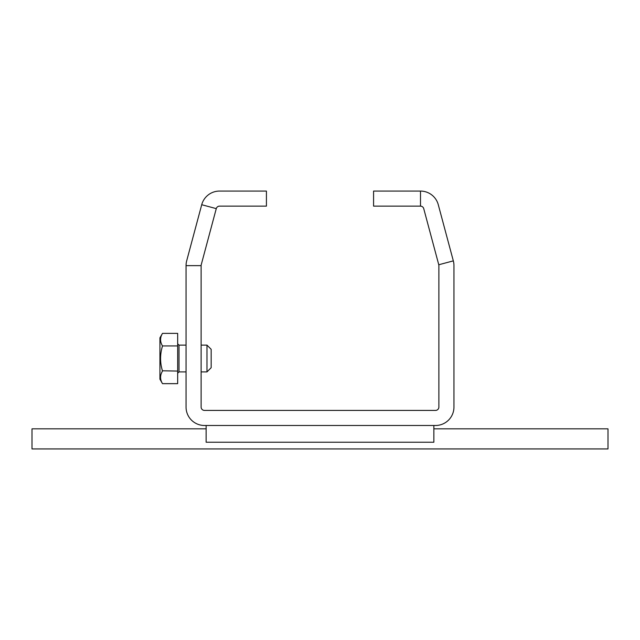 <?xml version="1.0" encoding="UTF-8"?>
<svg xmlns="http://www.w3.org/2000/svg" width="640" height="640" viewBox="0 0 640 640"><rect width="100%" height="100%" fill="white"/><g stroke="black" fill="none" stroke-linecap="round" stroke-linejoin="round"><path stroke-width="0.96" d="M206.136 425.488L206.136 442.232L433.856 442.232L433.856 425.488L204.464 425.488A18.416 18.416 0 0 1 186.048 407.072L186.048 265.632A18.416 18.416 0 0 1 186.672 260.864L201.72 204.72A18.416 18.416 0 0 1 219.504 191.072L266.424 191.072L266.424 206.136L219.504 206.136A3.352 3.352 0 0 0 216.272 208.624L201.72 204.72M206.136 428.84L32 428.84L32 448.928L608 448.928L608 428.84L433.856 428.84M216.272 208.624L201.232 264.76A3.352 3.352 0 0 0 201.12 265.632L201.12 407.072A3.352 3.352 0 0 0 204.464 410.416L435.536 410.416A3.352 3.352 0 0 0 438.88 407.072L438.88 265.632A3.352 3.352 0 0 0 438.768 264.76L423.728 208.624A3.352 3.352 0 0 0 420.496 206.136L373.576 206.136L373.576 191.072L420.496 191.072A18.416 18.416 0 0 1 438.28 204.72L453.328 260.864A18.416 18.416 0 0 1 453.952 265.632L453.952 407.072A18.416 18.416 0 0 1 435.536 425.488L433.856 425.488M201.12 345.12L206.976 345.12L206.976 371.904L201.12 371.904M206.976 345.12L211.16 349.304L211.16 367.72L206.976 371.904M177.672 345.944L162.496 345.944C159.944 354.32 159.944 362.704 162.496 371.08C159.944 375.272 159.944 379.456 162.496 383.648L177.672 383.648L177.672 333.376L162.496 333.376C159.944 337.568 159.944 341.752 162.496 345.944L162.432 345.832M161.728 344.472L161.48 343.92M177.672 371.08L162.416 370.784M162.168 369.896L161.76 368.288M161.672 367.904L161.528 367.232M161.464 366.936L161.304 366.144M160.816 354.072L160.896 353.384M160.968 352.872L161.12 351.88M161.904 348.136L162.28 346.728M162.496 333.376L159.928 337.832L159.928 379.192L162.496 383.648M201.12 265.632L186.048 265.632M438.768 264.76L453.328 260.864M186.048 345.12L179.016 345.12L179.016 371.904L186.048 371.904M420.496 206.136L420.496 191.072M179.016 371.904L177.672 373.248M179.016 345.12L177.672 343.776"/></g></svg>
